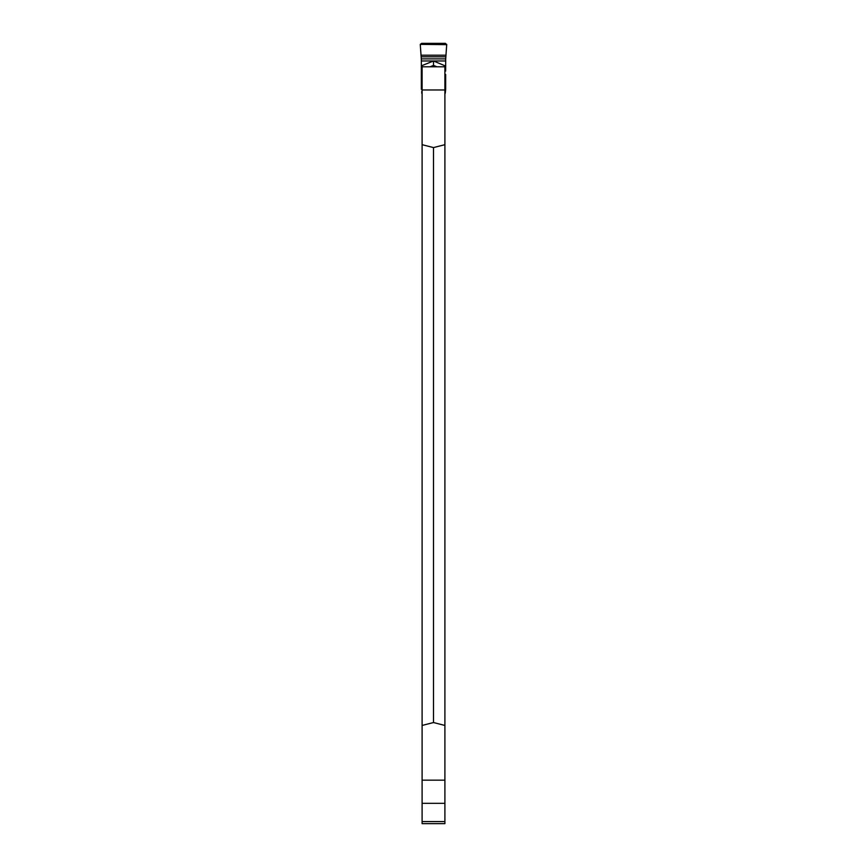 <?xml version="1.0" encoding="UTF-8"?>
<svg xmlns="http://www.w3.org/2000/svg" width="867" height="867" viewBox="0 0 867 867"><rect width="100%" height="100%" fill="white"/><g stroke="black" fill="none" stroke-linecap="round" stroke-linejoin="round"><path stroke-width="1.3" d="M445.378 43.35L421.622 43.35L420.267 44.369L446.711 44.651L445.378 43.35M420.289 44.651L421.297 58.88L445.703 58.88L446.711 44.651M445.703 58.88L445.671 70.205M444.901 88.597L445.671 88.553L445.671 74.464M445.671 88.553L445.226 91.306A2.59 2.579 180 0 1 444.901 91.696M444.901 93.647A2.59 2.579 -0 0 0 445.27 93.192L445.671 89.29M422.099 93.647A2.59 2.579 180 0 1 421.73 93.192L421.774 91.306A2.59 2.579 -0 0 0 422.099 91.696M421.329 71.051L421.329 89.29M421.329 70.205L421.329 65.859L433.5 60.983L445.161 65.859L444.901 70.14M445.671 60.961L421.329 60.961L421.329 65.859M421.329 60.961L421.297 58.88M421.329 80.1L421.329 88.553M422.099 74.421L422.099 80.057M445.671 80.1L445.161 88.553M444.901 74.421L444.901 80.057M422.099 70.964L421.329 74.464M433.5 66.792L433.5 60.983M422.099 70.14L421.839 65.859M421.329 59.628L420.267 44.369M446.733 44.369L445.671 59.628M422.099 725.451L433.5 722.536L444.901 725.451L444.901 823.65L422.099 823.65L422.099 66.792L444.901 66.792L444.901 144.681L433.5 147.585L422.099 144.681M444.901 725.451L444.901 144.681M433.5 722.536L433.5 147.585M444.901 803.33L422.099 803.33M444.901 821.58L422.099 821.58M445.974 55.217L421.026 55.217M445.866 56.81L421.134 56.81M445.671 71.051L444.901 70.964M436.903 66.792L433.5 65.372L430.097 66.792M422.099 89.973L444.901 89.973M444.901 780.159L422.099 780.159"/></g></svg>

